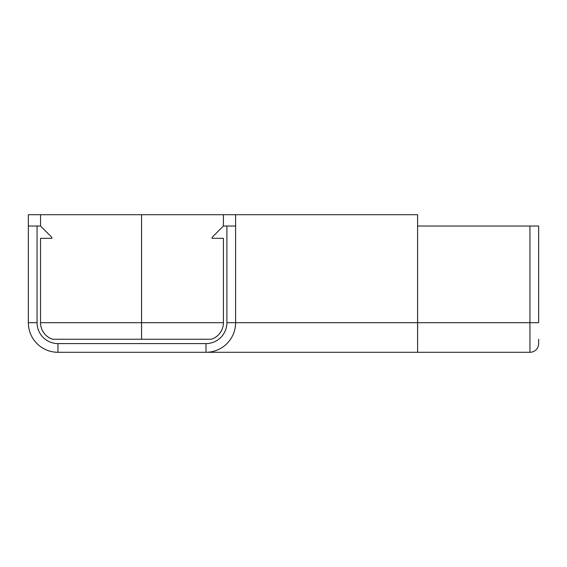 <?xml version="1.0" encoding="UTF-8"?>
<svg xmlns="http://www.w3.org/2000/svg" width="567" height="567" viewBox="0 0 567 567"><rect width="100%" height="100%" fill="white"/><g stroke="black" fill="none" stroke-linecap="round" stroke-linejoin="round"><path stroke-width="0.85" d="M538.65 339.229L538.65 343.588A8.711 8.711 0 0 1 529.939 352.291L57.954 352.291A29.604 29.604 0 0 1 28.35 322.687L28.35 226.027L37.061 226.027L37.061 322.687A20.901 20.901 0 0 0 57.954 343.588L205.998 343.588A20.901 20.901 0 0 0 226.899 322.687L226.899 226.027L223.412 226.027L212.093 237.346L212.093 238.303L223.412 238.303L223.412 322.687L223.412 238.303M226.899 226.027L235.603 226.027L235.603 322.687L235.603 214.709L417.61 214.709L417.61 226.027L538.65 226.027L538.65 322.687L529.939 322.687L529.939 226.027M57.954 343.588L57.954 352.291A29.604 29.604 0 0 1 28.35 322.687L28.35 214.709L141.559 214.709L141.559 339.229L211.434 339.229A17.414 17.414 0 0 0 223.412 322.687L40.541 322.687L40.541 238.303L51.859 238.303L51.859 237.346L40.541 226.027L37.061 226.027M211.434 339.229L52.518 339.229A17.414 17.414 0 0 1 40.541 322.687L40.541 238.303M57.954 352.291L141.559 352.291M40.541 214.709L40.541 226.027M141.559 214.709L223.412 214.709L223.412 226.027M223.412 214.709L235.603 214.709M226.899 322.687L235.603 322.687A29.604 29.604 0 0 1 205.998 352.291A29.604 29.604 0 0 0 235.603 322.687L529.939 322.687L529.939 352.291M417.61 352.291L417.61 226.027M37.061 322.687L28.35 322.687M205.998 343.588L205.998 352.291"/></g></svg>
